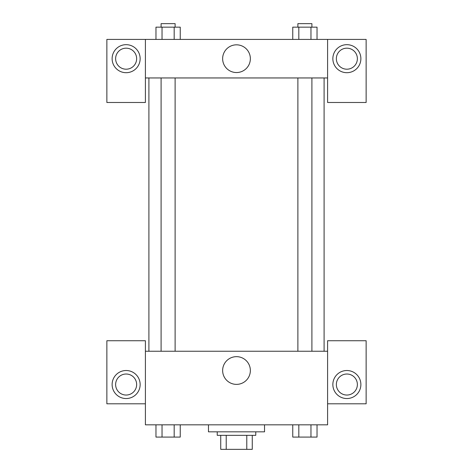 <?xml version="1.0" encoding="UTF-8"?>
<svg xmlns="http://www.w3.org/2000/svg" width="473" height="473" viewBox="0 0 473 473"><rect width="100%" height="100%" fill="white"/><g stroke="black" fill="none" stroke-linecap="round" stroke-linejoin="round"><path stroke-width="0.71" d="M246.782 435.337L246.782 449.35L220.731 449.35L220.731 435.337M246.782 449.35L252.269 449.35L252.269 435.337L252.269 449.35M255.769 431.831L255.769 435.337L217.231 435.337L217.231 431.831M226.218 435.337L226.218 449.35M208.469 424.825L208.469 431.831L264.531 431.831L264.531 424.825M327.594 403.8L366.137 403.8L366.137 340.737L327.594 340.737L327.594 424.825L145.406 424.825L145.406 340.737L106.863 340.737L106.863 403.8L145.406 403.8M126.131 398.544A14.013 14.013 0 0 1 113.999 377.525A14.013 14.013 0 0 1 138.27 377.525A14.013 14.013 0 0 1 126.131 398.544M115.625 384.531A10.512 10.512 0 0 1 126.131 374.019A10.512 10.512 0 0 1 136.644 384.531A10.512 10.512 0 0 1 126.131 395.044A10.512 10.512 0 0 1 115.625 384.531M222.641 370.519A13.859 13.859 0 0 1 243.429 358.516A13.859 13.859 0 0 1 243.429 382.521A13.859 13.859 0 0 1 222.641 370.519M327.594 351.244L145.406 351.244M346.869 398.544A14.013 14.013 0 0 1 334.73 377.525A14.013 14.013 0 0 1 359.001 377.525A14.013 14.013 0 0 1 346.869 398.544M336.356 384.531A10.512 10.512 0 0 1 346.869 374.019A10.512 10.512 0 0 1 357.375 384.531A10.512 10.512 0 0 1 346.869 395.044A10.512 10.512 0 0 1 336.356 384.531M324.094 77.956L324.094 351.244M311.902 351.244L311.902 77.956M175.116 77.956L175.116 351.244M327.594 77.956L327.594 102.481L366.137 102.481L366.137 39.419L327.594 39.419L327.594 77.956L145.406 77.956L145.406 102.481L106.863 102.481L106.863 39.419L145.406 39.419L145.406 77.956M136.644 58.687A10.512 10.512 0 0 1 126.131 69.2A10.512 10.512 0 0 1 115.625 58.687A10.512 10.512 0 0 1 126.131 48.175A10.512 10.512 0 0 1 136.644 58.687M126.131 72.7A14.013 14.013 0 0 1 113.999 51.681A14.013 14.013 0 0 1 138.27 51.681A14.013 14.013 0 0 1 126.131 72.7M357.375 58.687A10.512 10.512 0 0 1 341.612 67.793A10.512 10.512 0 0 1 341.612 49.582A10.512 10.512 0 0 1 357.375 58.687M346.869 72.7A14.013 14.013 0 0 1 334.73 51.681A14.013 14.013 0 0 1 359.001 51.681A14.013 14.013 0 0 1 346.869 72.7M327.594 39.419L145.406 39.419M222.641 58.687A13.859 13.859 0 0 1 243.429 46.685A13.859 13.859 0 0 1 243.429 70.69A13.859 13.859 0 0 1 222.641 58.687M317.028 39.419L317.028 27.156L292.757 27.156L292.757 39.419M310.962 27.156L310.962 39.419M298.824 27.156L298.824 39.419M297.884 27.156L297.884 23.65L311.902 23.65L311.902 27.156M180.243 39.419L180.243 27.156L155.972 27.156L155.972 39.419M174.176 27.156L174.176 39.419M162.038 27.156L162.038 39.419M161.098 27.156L161.098 23.65L175.116 23.65L175.116 27.156M317.028 424.825L317.028 437.087L292.757 437.087L292.757 424.825M310.962 424.825L310.962 437.087M298.824 424.825L298.824 437.087M311.902 437.087L297.884 437.087M180.243 424.825L180.243 437.087L155.972 437.087L155.972 424.825M174.176 424.825L174.176 437.087M162.038 424.825L162.038 437.087M175.116 437.087L161.098 437.087M148.906 77.956L148.906 351.244M297.884 351.244L297.884 77.956M161.098 77.956L161.098 351.244"/></g></svg>
